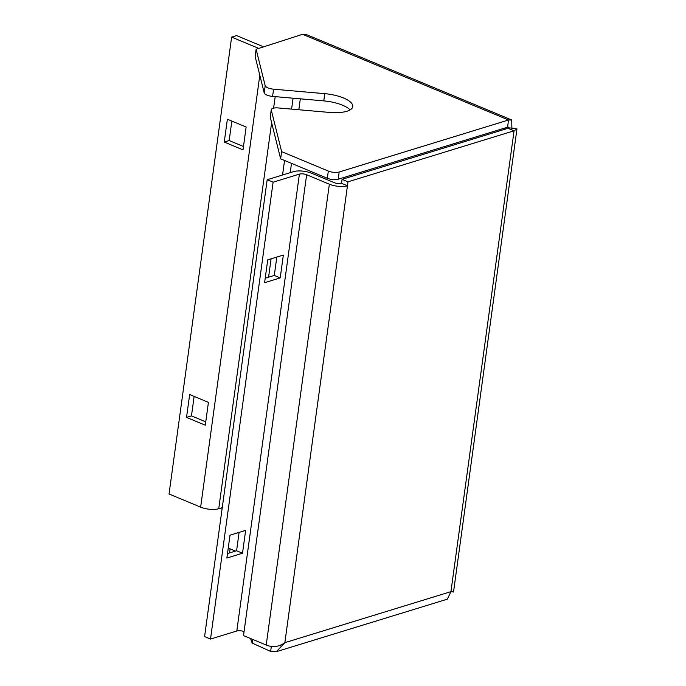 <?xml version="1.0" encoding="UTF-8"?>
<svg xmlns="http://www.w3.org/2000/svg" width="686" height="686" viewBox="0 0 686 686"><rect width="100%" height="100%" fill="white"/><g stroke="black" fill="none" stroke-linecap="round" stroke-linejoin="round"><path stroke-width="1.03" d="M273.577 89.189L272.591 96.409A7.769 2.718 -172.2 0 1 266.957 95.105A7.769 2.718 -172.2 0 1 264.213 92.919L265.199 85.707A7.769 2.718 7.8 0 0 267.943 87.894A7.769 2.718 7.8 0 0 273.577 89.189L324.761 93.665A25.905 9.064 -172.2 0 1 343.54 97.995A25.905 9.064 -172.2 0 1 352.767 106.562A25.905 9.064 -172.2 0 1 329.434 112.427L278.25 107.951A7.769 2.718 7.8 0 0 271.253 109.717A7.769 2.718 7.8 0 0 271.279 110.094L281.629 151.632L328.328 171.063A7.769 2.718 7.8 0 0 339.184 172.006L338.198 179.226A7.769 2.718 -172.2 0 1 327.333 178.274L328.328 171.063M272.591 96.409L323.775 100.885A25.905 9.064 -172.2 0 1 342.554 105.215A25.905 9.064 -172.2 0 1 350.109 109.88M511.722 128.179L516.952 128.951L514.063 130.803L347.991 181.816L347.45 185.777A12.957 4.536 -172.2 0 1 329.349 184.191L266.219 645.037C272.728 647.687 278.945 646.898 284.861 642.662L276.295 651.7L270.636 651.408L252.174 643.091L250.544 638.512M221.055 516.387L222.204 507.983M222.041 509.175L221.887 508.077M228.284 547.857A7.769 2.718 7.8 0 0 230.093 548.851L229.536 552.933M235.495 551.098L230.093 548.851M338.198 179.226L507.554 127.202L508.549 119.99L511.722 119.981L306.033 34.411L302.577 34.3L508.549 119.99L339.184 172.006M302.577 34.3L256.118 49.263L265.199 85.707M271.279 110.094L270.284 117.315L280.634 158.843L327.333 178.274M270.284 117.315A7.769 2.718 -172.2 0 1 270.267 116.929L271.253 109.717M256.118 49.263L255.132 56.475L264.213 92.919M281.629 151.632L280.634 158.843M347.991 181.816L342.065 179.355L341.525 183.316A5.179 1.809 -172.2 0 1 334.288 182.682L311.573 173.232A12.957 4.536 7.8 0 0 293.479 171.646L267.171 179.732L273.097 182.193L299.405 174.115L236.816 630.991L210.508 639.078L273.097 182.193M276.295 651.7L447.341 599.161L450.934 591.649L284.861 642.662L347.45 185.777L341.525 183.316M513.582 128.291L509.252 127.896L342.065 179.355M508.137 128.342L514.063 130.803L450.934 591.649L453.523 592.018L516.952 128.951M252.174 643.091L252.68 639.395M270.636 651.408L271.322 646.401M210.508 639.078L204.582 636.608L267.171 179.732M280.222 277.899L283.352 255.055L267.729 259.857L264.599 282.701L280.222 277.899L274.297 275.438L265.216 278.224M276.818 257.061L274.297 275.438M242.51 553.233L245.639 530.389L230.016 535.183L226.886 558.027L242.51 553.233L236.584 550.764L227.495 553.559M239.097 532.396L236.584 550.764M236.816 630.991A5.179 1.809 -172.2 0 1 244.053 631.626L306.642 174.75A5.179 1.809 7.8 0 0 299.405 174.115M266.219 645.037L243.513 635.588L244.053 631.626M329.349 184.191L306.642 174.75M507.554 127.202L508.729 127.159L508.669 128.162M511.722 119.981L511.867 128.128M258.776 48.406L231.628 37.113L169.048 493.997L200.646 507.143A12.957 4.536 -172.2 0 0 218.74 508.72L222.247 507.649M231.628 37.113L236.559 35.595L263.604 46.845M246.137 127.021L227.375 119.218L224.245 142.062L243.007 149.865L246.137 127.021M243.47 146.495L229.175 140.544L224.245 142.062M229.175 140.544L231.842 121.079M205.757 421.821L191.463 415.879L194.129 396.414M189.662 394.553L186.532 417.397L205.294 425.2L208.424 402.356L189.662 394.553M191.463 415.879L186.532 417.397M505.642 129.105L503.816 128.351M300.322 98.835L298.83 109.751M291.49 163.362L290.212 172.649M323.775 100.885L324.761 93.665M293.085 98.201L291.593 109.117M284.553 160.473L282.563 174.999M271.081 258.828L268.569 277.195M259.805 75.246L200.646 507.143M275.189 96.632L273.611 108.148M271.622 122.665L218.74 508.72"/></g></svg>
